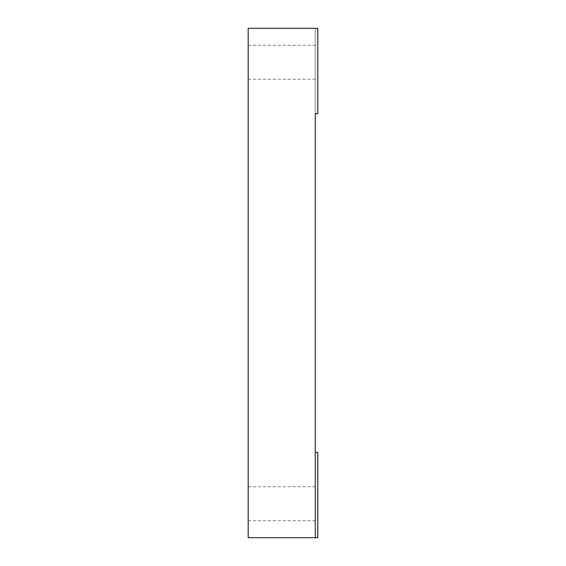 <?xml version="1.0" encoding="UTF-8"?>
<svg xmlns="http://www.w3.org/2000/svg" width="566" height="566" viewBox="0 0 566 566"><rect width="100%" height="100%" fill="white"/><g stroke="black" fill="none" stroke-linecap="round" stroke-linejoin="round"><path stroke-width="0.42" stroke-dasharray="2.83 2.12" d="M317.809 503.74L317.809 486.76L317.809 503.74M248.191 503.74L248.191 486.76L248.191 503.74M317.809 62.26L317.809 45.28L317.809 62.26M248.191 62.26L248.191 45.28L248.191 62.26M315.262 452.291L315.262 28.3L317.809 28.3L317.809 113.709L315.262 113.709L315.262 28.3L248.191 28.3L248.191 537.7L317.809 537.7L317.809 452.291L315.262 452.291L315.262 537.7M248.191 486.76L317.809 486.76M248.191 45.28L317.809 45.28M248.191 79.24L317.809 79.24M248.191 520.72L317.809 520.72"/><path stroke-width="0.85" d="M315.262 113.709L315.262 537.7L248.191 537.7L248.191 28.3L317.809 28.3L317.809 113.709L315.262 113.709M315.262 452.291L317.809 452.291L317.809 537.7L315.262 537.7"/></g></svg>
